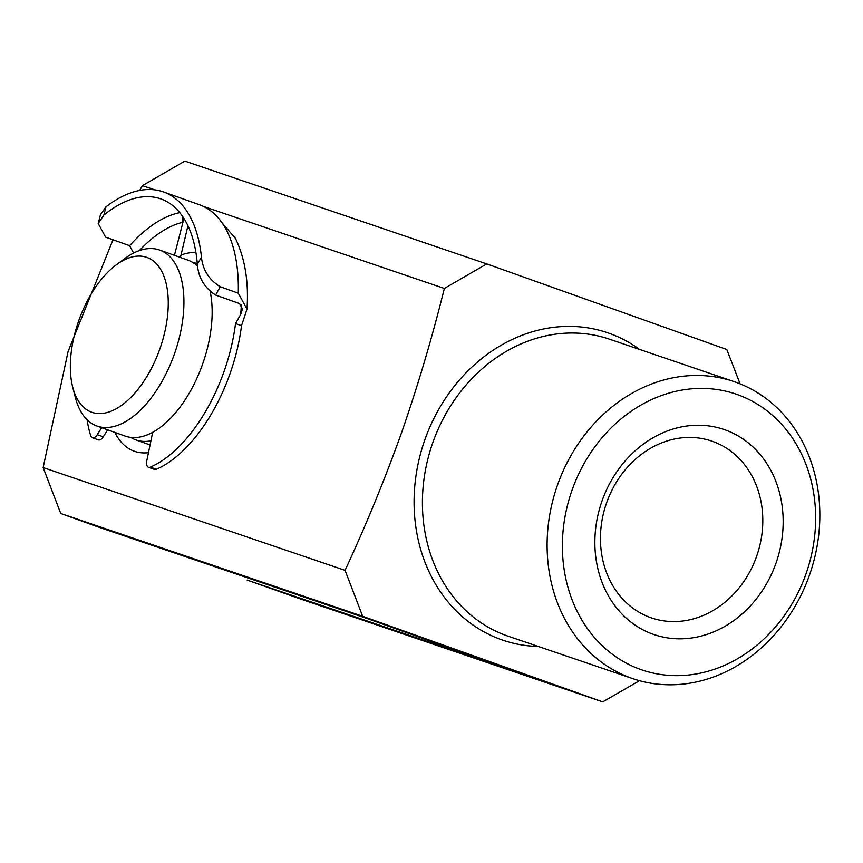 <?xml version="1.0" encoding="UTF-8"?>
<svg xmlns="http://www.w3.org/2000/svg" width="863" height="863" viewBox="0 0 863 863"><rect width="100%" height="100%" fill="white"/><g stroke="black" fill="none" stroke-linecap="round" stroke-linejoin="round"><path stroke-width="1.29" d="M148.468 452.665A104.606 54.649 109.6 0 1 114.855 432.406M150.917 440.842A93.398 48.803 109.6 0 1 135.944 439.925L147.044 443.884A93.398 48.803 -70.4 0 0 150.108 444.758M806.042 573.755A145.707 124.24 108.8 0 0 737.412 394.596A145.707 124.24 108.8 0 0 571.996 490.303A145.707 124.24 108.8 0 0 640.626 669.461A145.707 124.24 108.8 0 0 806.042 573.755M557.455 485.2A156.915 133.787 -71.2 0 1 734.046 381.597A156.915 133.787 -71.2 0 1 809.494 575.071A156.915 133.787 -71.2 0 1 632.903 678.674A156.915 133.787 -71.2 0 1 557.455 485.2M776.031 563.054A108.35 92.384 -71.2 0 1 653.032 634.219A108.35 92.384 -71.2 0 1 602.007 501.004A108.35 92.384 -71.2 0 1 725.006 429.839A108.35 92.384 -71.2 0 1 776.031 563.054M606.613 502.762A93.398 79.633 108.8 0 0 651.522 617.93A93.398 79.633 108.8 0 0 756.646 556.257A93.398 79.633 108.8 0 0 711.727 441.09A93.398 79.633 108.8 0 0 606.613 502.762M740.098 383.852L726.808 349.504L486.764 263.916L444.348 288.458C432.363 336.872 418.199 384.671 401.867 431.845C385.038 478.857 366.106 525.028 345.071 570.357L362.665 616.301L602.719 701.889L639.483 680.702M362.665 616.301L60.744 513.496L97.077 526.592L367.163 618.555L517.196 672.05L247.109 580.087L300.788 599.084L602.719 701.889M181.068 255.027A104.606 54.649 109.6 0 1 195.923 252.492M154.768 189.849L142.427 185.653L139.677 190.432M112.999 239.774L68.091 351.543L43.15 467.563L345.071 570.357M444.348 288.458L203.571 206.473M142.427 185.653L184.844 161.111L486.764 263.916M60.744 513.496L43.15 467.563M87.109 419.796A127.023 66.365 -70.4 0 0 90.734 435.75A7.476 3.905 -70.4 0 0 92.373 437.724A7.476 3.905 -70.4 0 0 97.26 434.693L101.683 427.714M97.26 434.693L103.258 436.829L107.692 429.85M103.258 436.829A7.476 3.905 109.6 0 1 98.371 439.871L92.373 437.724M180.443 257.465L187.94 225.75M174.434 255.329L182.967 222.223A134.499 70.27 -70.4 0 0 139.353 250.604M201.446 257.077C202.751 269.882 209.029 279.774 220.27 286.764L215.588 295.049C204.423 287.8 198.339 277.562 197.357 264.315L201.446 257.077A149.439 78.08 -70.4 0 0 163.495 191.931A149.439 78.08 -70.4 0 0 105.987 206.818L103.862 215.081L98.209 223.495L105.61 237.142L129.623 245.696A141.974 74.175 109.6 0 1 179.784 212.643M215.588 295.049L239.59 303.603L242.449 309.019L240.701 314.391A134.499 70.27 -70.4 0 0 241.306 304.79M103.862 215.081A141.974 74.175 109.6 0 1 160.982 198.965A141.974 74.175 109.6 0 1 197.357 264.315M152.697 432.277L146.786 460.766A7.476 3.905 -70.4 0 0 148.468 467.271A7.476 3.905 -70.4 0 0 150.335 467.131A127.023 66.365 -70.4 0 0 235.523 323.549L241.521 325.696L246.991 309.127L238.274 293.183A149.439 78.08 -70.4 0 0 222.115 222.924L235.394 238.307C244.973 258.188 248.846 281.791 246.991 309.127M150.335 467.131L156.332 469.267A127.023 66.365 -70.4 0 0 241.521 325.696M220.27 286.764L238.274 293.183M235.523 323.549L240.701 314.391M98.209 223.495L100.475 214.693L105.987 206.818M163.495 191.931L199.493 204.768A149.439 78.08 109.6 0 1 222.115 222.924M133.592 253.075L129.623 245.696M156.332 469.267A7.476 3.905 109.6 0 1 154.477 469.407L148.468 467.271M182.611 216.419L182.967 222.223L183.938 218.436M156.721 357.066A82.19 42.945 -70.4 0 0 163.064 274.132A82.19 42.945 -70.4 0 0 116.332 264.812A82.19 42.945 -70.4 0 0 81.877 312.589A82.19 42.945 -70.4 0 0 72.708 387.174A82.19 42.945 -70.4 0 0 109.849 411.673A82.19 42.945 -70.4 0 0 156.721 357.066M116.332 264.812L124.93 258.469A93.398 48.803 109.6 0 1 159.677 250.065A93.398 48.803 109.6 0 1 170.831 363.312A93.398 48.803 109.6 0 1 96.936 426.009A93.398 48.803 109.6 0 1 75.351 397.519L72.708 387.174M193.064 262.654A93.398 48.803 109.6 0 1 197.293 263.517M159.677 250.065L187.875 260.119A93.398 48.803 109.6 0 1 197.562 266.203M210.216 291.834A93.398 48.803 109.6 0 1 199.04 373.366A93.398 48.803 109.6 0 1 125.135 436.074L96.936 426.009M135.944 439.925A93.398 48.803 109.6 0 1 130.755 437.39M734.046 381.597L609.364 339.148A156.915 133.787 108.8 0 0 432.762 442.751A156.915 133.787 108.8 0 0 508.21 636.225L632.903 678.674M538.426 646.506A162.395 138.468 -71.2 0 1 424.79 439.968A162.395 138.468 -71.2 0 1 639.58 349.429"/></g></svg>
